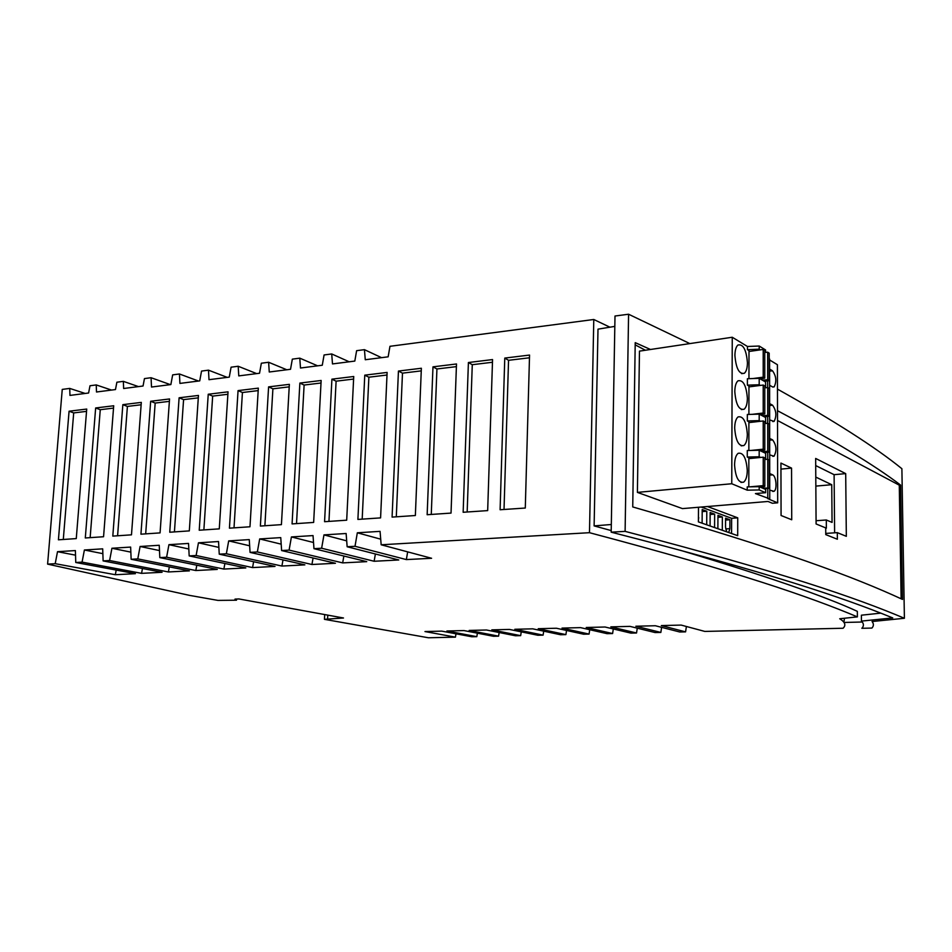 <?xml version="1.0" encoding="UTF-8"?>
<svg xmlns="http://www.w3.org/2000/svg" width="952" height="952" viewBox="0 0 952 952"><rect width="100%" height="100%" fill="white"/><g stroke="black" fill="none" stroke-linecap="round" stroke-linejoin="round"><path stroke-width="1.43" d="M75.529 555.171L57.513 551.684L75.386 550.565L75.767 562.489L82.074 562.12L84.395 549.994L102.685 548.84L103.125 560.907L109.599 560.526L111.931 548.257L130.638 547.079L131.138 559.276L137.778 558.895L140.099 546.484L159.246 545.27L159.817 557.61L166.612 557.217L168.932 544.663L188.544 543.425L189.174 555.909L196.124 555.504L198.456 542.807L218.543 541.533L219.246 554.171L226.362 553.755L228.694 540.891L249.269 539.606L250.055 552.386L257.349 551.958L259.682 538.939L280.757 537.618L281.613 550.553L289.099 550.113L291.419 536.94L313.029 535.583L313.97 548.673L321.633 548.233L323.966 534.893L346.123 533.501L347.147 546.745L355.013 546.293L357.333 532.787L380.062 531.359L381.169 544.782L589.478 532.692L593.786 319.491L609.923 327.19M589.478 532.692C737.967 571.997 810.366 597.071 857.395 616.884L857.336 611.351C824.884 596.309 765.955 575.972 680.549 550.339M611.22 530.585L594.119 525.897L597.999 329.154L614.813 326.381M95.652 407.968L85.299 537.975L103.566 536.738L113.704 405.766L95.652 407.968L100.257 409.705L113.526 408.099M268.595 386.881L260.372 526.063L281.423 524.635L289.36 384.346L268.595 386.881L272.903 388.821L289.218 386.845M331.915 379.158L324.572 521.696L346.695 520.197L353.727 376.504L331.915 379.158L336.104 381.181L353.597 379.063M238.06 390.606L229.432 528.17L249.971 526.777L258.337 388.13L238.06 390.606L242.427 392.51L258.182 390.606M398.448 371.054L392.081 517.103L415.358 515.52L421.367 368.257L398.448 371.054L402.482 373.148L421.26 370.875M131.483 534.834L141.312 402.398L122.844 404.659L112.8 536.107L131.483 534.834M451.034 513.092L456.496 363.973L432.981 366.841L427.15 514.723L451.034 513.092M179.107 397.793L169.742 532.227L189.317 530.895L198.456 395.437L179.107 397.793L183.581 399.626L198.29 397.853M219.281 528.86L228.04 391.831L208.238 394.247L199.23 530.228L219.281 528.86M380.586 517.888L387.119 372.434L364.771 375.159L357.904 519.423L380.586 517.888M69.068 411.216L58.417 539.808L76.267 538.594L86.727 409.062L69.068 411.216L73.697 412.918L63.296 539.475M236.56 599.046L236.489 600.2L217.937 600.403L189.472 595.369L47.6 564.12L62.249 389.404L69.734 388.416L69.96 395.413L88.596 393.009L90 385.75L96.247 384.929L96.497 391.998L115.478 389.558L116.882 382.216L123.355 381.359L123.641 388.511L143.05 386.012L144.454 378.587L151.071 377.718L151.499 387.036L170.86 384.572L172.669 374.874L179.44 373.981L179.916 383.406L199.73 380.883L201.538 371.078L208.476 370.161L209 379.693L229.277 377.111L231.086 367.186L238.19 366.258L238.773 375.897L259.539 373.243L261.348 363.212L268.619 362.26L269.261 372.006L290.527 369.293L292.335 359.142L299.785 358.154L300.487 368.019L322.276 365.235L324.085 354.965L331.712 353.954L332.486 363.926L354.81 361.082L356.619 350.681L364.438 349.658L365.27 359.737L388.154 356.822L389.963 346.302L593.786 319.491M47.6 564.12L55.204 563.679L57.513 551.684M313.648 522.434L321.145 380.479L299.868 383.073L292.074 523.909L313.648 522.434M160.067 532.894L169.551 398.959L150.654 401.268L140.932 534.191L160.067 532.894M504.774 358.083L500.097 509.748L525.29 508.035L529.55 355.06L504.774 358.083L508.546 360.308L529.479 357.785M487.674 510.605L492.553 359.57L468.408 362.522L463.148 512.271L487.674 510.605M236.489 600.2L235.001 599.106L238.94 598.951L343.493 617.991L324.453 619.336L324.703 614.576M857.395 616.884L839.723 618.74C845.114 622.108 846.221 625.274 843.067 628.249L704.825 631.426L681.156 625.083L661.331 625.583L685.583 631.866L679.776 631.997L655.345 625.738L635.865 626.226L660.855 632.437L655.143 632.568L629.986 626.38L610.827 626.868L636.531 632.997L630.914 633.128L605.055 627.011L586.218 627.487L612.6 633.544L607.078 633.675L580.542 627.63L562.025 628.094L589.062 634.08L583.624 634.211L556.432 628.237L538.225 628.701L565.893 634.615L560.538 634.734L532.739 628.832L514.83 629.284L543.092 635.139L537.832 635.258L509.427 629.427L491.803 629.867L520.661 635.65L515.472 635.769L486.484 629.998L469.157 630.438L498.574 636.162L493.469 636.281L463.933 630.569L446.881 631.009L476.821 636.662L471.811 636.769L441.74 631.128L424.973 631.557L455.437 637.15L455.984 633.806M686.392 626.487L685.583 631.866M661.616 627.344L660.855 632.437M637.269 628.165L636.531 632.997M613.302 628.963L612.6 633.544M589.74 629.724L589.062 634.08M566.547 630.462L565.893 634.615M543.723 631.164L543.092 635.139M521.268 631.854L520.661 635.65M499.157 632.521L498.574 636.162M477.392 633.175L476.821 636.662M455.437 637.15L428.436 637.769L324.453 619.336M843.829 622.168L844.531 618.241M594.119 525.897L611.327 524.504M862.274 622.013L844.031 622.465M777.463 389.118C834.059 420.748 875.542 447.285 901.889 468.717L904.4 618.276C856.467 597.975 781.889 572.188 625.107 531.371L611.184 532.18C767.859 572.271 843.686 597.797 892.75 617.931L861.453 621.097L861.393 615.194L880.897 613.124M904.4 618.276L872.056 621.525C873.876 623.798 873.829 625.976 871.901 628.07L861.846 628.296C864.047 626.011 863.916 623.608 861.453 621.097M698.494 508.19L698.435 517.567M710.073 525.98L710.156 512.485L714.654 514.139L714.571 527.563M791.54 468.098L791.731 519.768L781.068 515.496L780.938 463.077L791.54 468.098L780.961 469.11M846.328 536.321L837.296 532.632L837.355 539.237L825.765 534.619L825.717 527.896L816.09 523.969L815.662 458.447L845.697 473.62L846.328 536.321M707.467 506.512L737.74 517.84L737.693 535.667L698.399 521.886L698.506 507.261M765.658 492.696L755.436 493.588L769.751 498.872L768.954 499.205L777.689 502.834L772.393 503.263L768.026 501.466L682.453 508.606L637.4 492.386L639.47 351.133L732.255 337.246L731.755 483.747L747.213 490.173L747.225 486.888L759.184 486.662L765.658 489.435L765.658 492.696L759.184 489.959L747.213 490.173M777.522 420.487L899.271 485.175L901.139 598.784M645.373 350.253L635.186 344.838M611.184 532.18L615.004 316.016L628.582 314.231L689.843 343.589M698.411 519.84L698.708 517.555M702.112 523.195L702.207 509.558L706.789 511.248L706.705 524.802M717.879 528.717L717.951 515.353L722.354 516.972L722.294 530.264M726.685 531.811L725.543 527.111L725.579 518.162L729.898 519.744L729.863 528.646L725.698 528.955M728.708 532.513L729.863 528.646M731.576 533.525L731.636 518.316L701.196 507.035M628.582 314.231L625.107 531.371M714.654 514.139L710.144 514.496M899.271 485.175L900.604 485.092L902.508 599.427C855.289 577.543 782.258 549.887 632.735 506.94L635.222 342.649L650.49 349.491M777.51 410.717C833.226 440.217 874.257 465.004 900.604 485.092M729.898 519.744L725.579 520.078M722.354 516.972L717.939 517.317M731.636 518.316L737.74 517.84M706.789 511.248L702.195 511.617M381.55 357.666L364.438 349.658M327.607 618.574L327.774 615.135M85.18 393.45L69.734 388.416M111.527 390.07L96.247 384.929M138.468 386.607L123.355 381.359M170.372 384.632L151.071 377.718M198.492 381.038L179.44 373.981M227.242 377.373L208.476 370.161M256.671 373.612L238.19 366.258M286.79 369.769L268.619 362.26M317.623 365.83L299.785 358.154M349.205 361.796L331.712 353.954M825.753 533.429L837.296 532.632M834.618 532.811L834.107 474.679L845.697 473.62M834.107 474.679L815.709 465.576M825.717 527.908L826.36 528.17L826.3 519.982L832.06 522.41L831.739 484.711L815.781 477.083M816.066 520.744L826.3 519.982M815.84 486.103L831.739 484.711M637.4 492.386L731.755 483.747M769.597 359.963L777.415 364.711L777.689 502.834M732.255 337.246L747.451 346.48L759.208 346.028L765.575 349.967L765.575 352.347M769.609 369.067L772.512 370.792C776.237 376.076 776.784 381.431 774.154 386.869L772.524 386.928L769.632 385.262M769.692 438.42L772.607 439.883C776.451 445.155 776.939 450.605 774.071 456.198L769.704 454.889M769.74 490.137L774.024 491.303C777.356 489.709 776.225 476.06 772.655 474.858L769.728 475.131M769.728 473.537L772.655 474.858M769.668 419.927L774.119 421.391C776.856 415.869 776.344 410.467 772.56 405.195L769.656 405.54M769.644 403.6L772.56 405.195M767.669 380.871L767.681 387.595L769.228 388.464L769.252 416.226L764.277 416.809M767.705 416.405L767.705 423.295L769.264 424.092L769.299 452.093L764.17 452.617M767.728 452.248L767.74 459.292L769.299 460.018L769.335 488.269L761.933 487.84M767.764 488.4L767.776 498.705M734.575 464.885C735.503 477.321 738.514 483.08 743.607 482.176C745.928 480.367 747.153 476.476 747.272 470.49C746.332 458.043 743.298 452.307 738.157 453.307C735.896 455.127 734.706 458.983 734.575 464.885M747.332 434.279C746.344 421.617 743.25 415.834 738.062 416.916C735.932 418.713 734.801 422.438 734.682 428.079C735.682 440.728 738.74 446.547 743.869 445.548C746.071 443.763 747.225 440.002 747.332 434.279M734.908 355.417C736.015 368.472 739.168 374.422 744.369 373.267C746.332 371.518 747.356 368.019 747.439 362.772C746.344 349.717 743.167 343.803 737.907 345.04C736.003 346.79 735.003 350.253 734.908 355.417M747.379 398.364C746.344 385.512 743.214 379.658 737.978 380.824C735.967 382.597 734.908 386.191 734.801 391.593C735.848 404.445 738.954 410.324 744.131 409.241C746.201 407.48 747.284 403.85 747.379 398.364M747.451 346.48L747.439 349.67L748.998 350.598L748.95 378.694M748.808 486.853L748.843 457.769L747.272 457.043L747.284 450.522L759.184 450.248L765.634 453.319L765.634 459.399M748.855 450.486L748.891 421.736L747.332 420.951L747.344 414.477L759.196 414.132L765.61 417.512L765.61 423.414M748.903 414.429L748.95 386.024L747.379 385.155L747.391 378.741L759.196 378.337L765.587 382.014L765.598 387.726M760.6 457.436L759.184 456.781L747.272 457.043M748.843 458.15L749.688 458.543M764.813 459.435L767.752 459.292L767.776 487.591M749.95 486.829L763.242 485.639L764.825 486.317L760.017 487.019M764.016 488.733L769.335 488.269M748.843 458.626L763.23 457.174L764.813 457.912L764.825 486.317M763.242 485.639L763.23 457.174M747.332 420.951L759.196 420.617L760.469 421.272M748.891 422.164L749.605 422.521M747.379 385.155L759.196 384.763L760.362 385.417M748.95 386.476L749.545 386.81M764.753 352.407L767.657 352.192L769.192 353.144L769.216 380.669L764.361 381.3M748.998 351.478L763.207 349.443L764.753 350.407L764.765 378.087L760.374 379.015M752.889 378.551L763.207 377.182L764.765 378.087M767.657 352.192L767.681 379.777L769.216 380.669M767.681 379.777L762.338 380.145M763.207 377.182L763.207 349.443M759.196 384.763L759.196 378.337M748.938 386.893L763.207 385.048L764.777 385.929L764.789 413.858L760.279 414.703M752.116 414.346L763.218 413.025L763.207 385.048M764.777 387.785L767.693 387.595L767.717 415.405L769.252 416.226M767.717 415.405L762.231 415.738M763.218 413.025L764.789 413.858M759.196 420.617L759.196 414.132M748.891 422.605L763.218 420.951L764.789 421.772L764.801 449.939L760.16 450.712M764.789 423.462L767.717 423.283L767.74 451.343L769.299 452.093M751.152 450.439L763.23 449.177L764.801 449.939M767.74 451.343L762.1 451.629M763.23 449.177L763.218 420.951M759.184 456.781L759.184 450.248M747.439 349.67L759.208 349.205L760.267 349.86M759.184 489.959L759.184 486.662M759.208 349.205L759.208 346.028M90.142 537.642L100.257 409.705M396.294 516.817L402.482 373.148M504.024 509.487L508.546 360.308M387.012 375.017L368.876 377.206L362.188 519.137M364.771 375.159L368.876 377.206M328.952 521.398L336.104 381.181M264.882 525.754L272.903 388.821M234.013 527.86L242.427 392.51M86.537 411.371L73.697 412.918M174.43 531.906L183.581 399.626M227.885 394.271L212.665 396.115L208.238 394.247M203.871 529.907L212.665 396.115M141.134 404.767L127.401 406.421L117.596 535.774M122.844 404.659L127.401 406.421M296.524 523.6L304.116 385.048L321.014 383.002M299.868 383.073L304.116 385.048M456.401 366.627L436.932 368.971L431.268 514.437M432.981 366.841L436.932 368.971M492.458 362.26L472.275 364.699L468.408 362.522M467.17 511.998L472.275 364.699M169.385 401.351L155.176 403.065L150.654 401.268M145.68 533.87L155.176 403.065M75.767 562.489L135.398 573.675L115.323 574.722L55.204 563.679M116.204 570.069L115.323 574.722M82.074 562.12L141.562 573.354L162.078 572.283L103.125 560.907M84.395 549.994L102.864 553.659M141.562 573.354L142.467 568.499M109.599 560.526L168.397 571.962L189.377 570.867L131.138 559.276M111.931 548.257L130.84 552.136M168.397 571.962L169.337 566.88M137.778 558.895L195.826 570.534L217.282 569.415L159.817 557.61M140.099 546.484L159.496 550.577M195.826 570.534L196.802 565.214M166.612 557.217L223.875 569.07L245.818 567.939L189.174 555.909M168.932 544.663L188.829 549.006M223.875 569.07L224.898 563.489M196.124 555.504L252.566 567.582L275.009 566.416L219.246 554.171M198.456 542.807L218.865 547.412M252.566 567.582L253.625 561.716M226.362 553.755L281.911 566.059L304.866 564.869L250.055 552.386M228.694 540.891L249.65 545.793M281.911 566.059L283.006 559.883M257.349 551.958L311.935 564.5L335.437 563.275L281.613 550.553M259.682 538.939L281.185 544.163M311.935 564.5L313.077 557.991M289.099 550.113L342.672 562.894L366.734 561.644L313.97 548.673M291.419 536.94L313.529 542.509M342.672 562.894L343.862 556.028M321.633 548.233L374.136 561.263L398.769 559.978L347.147 546.745M323.966 534.893L346.695 540.855M374.136 561.263L375.385 553.981M355.013 546.293L406.361 559.586L431.589 558.277L381.169 544.782M357.333 532.787L380.705 539.177M406.361 559.586L407.658 551.862M772.607 439.883L769.692 440.193M772.512 370.792L769.609 371.185M761.255 487.555L761.255 486.841M761.255 379.515L761.255 378.825M761.255 415.215L761.255 414.525M761.255 451.236L761.255 450.522M772.726 491.422L774.024 491.303M772.738 456.329L774.071 456.198M772.75 421.546L774.119 421.391M774.154 386.869L772.762 387.047M769.751 498.872L769.597 358.987M740.965 482.414L743.607 482.176M741.382 409.574L744.131 409.241M741.596 373.636L744.369 373.267M741.18 445.833L743.869 445.548"/></g></svg>
